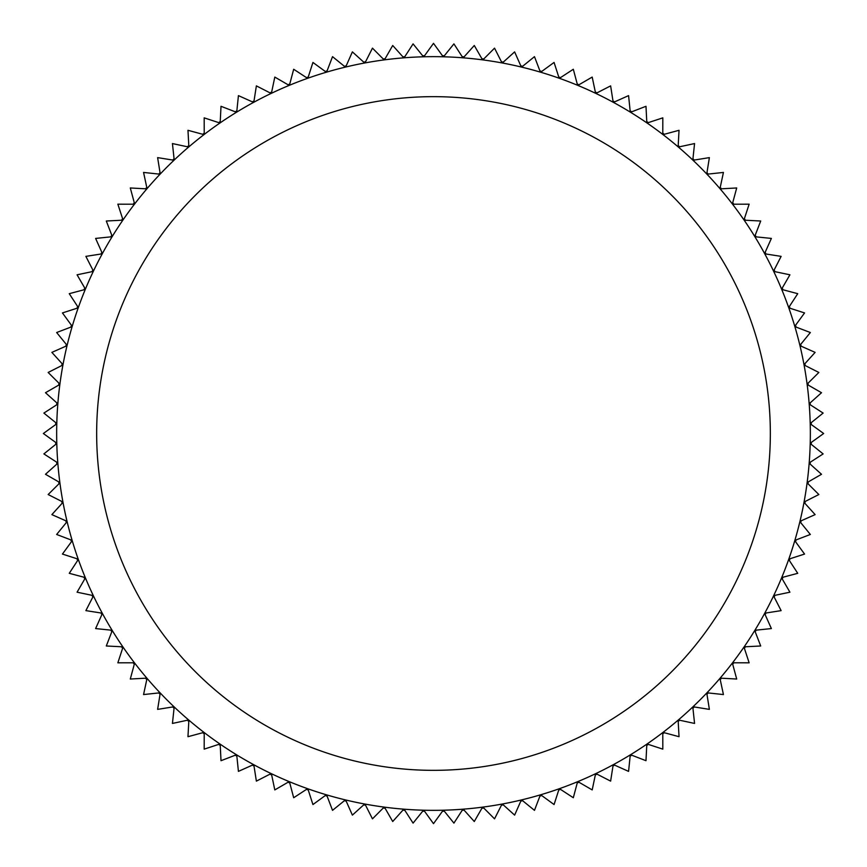 <?xml version="1.0" encoding="UTF-8"?>
<svg xmlns="http://www.w3.org/2000/svg" width="867" height="867" viewBox="0 0 867 867"><rect width="100%" height="100%" fill="white"/><g stroke="black" fill="none" stroke-linecap="round" stroke-linejoin="round"><path stroke-width="1.3" d="M770.34 433.5A336.84 336.84 0 0 0 433.5 96.66A336.84 336.84 0 0 0 96.66 433.5A336.84 336.84 0 0 0 433.5 770.34A336.84 336.84 0 0 0 770.34 433.5M810.222 423.79A376.842 376.842 0 0 1 810.222 443.21L823.65 433.5L811.263 424.548A377.871 377.871 0 0 0 811.219 422.673L810.212 423.486A376.842 376.842 0 0 0 809.193 404.087L823.119 413.082L810.212 423.486M809.171 403.784L821.515 392.718L807.144 384.46A376.842 376.842 0 0 1 809.171 403.784L810.136 402.917A377.871 377.871 0 0 1 810.277 404.781L809.193 404.087M808.011 383.247A377.871 377.871 0 0 1 808.261 385.111M804.067 364.974A376.842 376.842 0 0 1 807.101 384.157L818.849 372.463L804.067 364.974M804.869 363.717A377.871 377.871 0 0 1 805.215 365.56M799.97 345.673A376.842 376.842 0 0 1 804.012 364.671L815.121 352.381L801.151 346.193A377.871 377.871 0 0 0 800.707 344.383L799.894 345.38A376.842 376.842 0 0 0 794.866 326.621L810.352 332.527L799.894 345.38M794.779 326.328L804.554 312.933L788.786 307.85A376.842 376.842 0 0 1 794.779 326.328L795.548 325.277A377.871 377.871 0 0 1 796.079 327.076M782.251 288.028A377.871 377.871 0 0 1 782.966 289.762L781.72 289.426A376.842 376.842 0 0 1 788.677 307.557L789.382 306.485A377.871 377.871 0 0 1 790.01 308.251M773.7 271.404A376.842 376.842 0 0 1 781.601 289.144L789.924 274.806L773.7 271.404M773.57 271.122L781.124 256.372L764.748 253.814A376.842 376.842 0 0 1 773.57 271.122L774.155 269.973A377.871 377.871 0 0 1 774.968 271.664M765.138 252.373A377.871 377.871 0 0 1 766.027 254.02M754.897 236.724A376.842 376.842 0 0 1 764.607 253.554L771.381 238.425L756.176 236.864A377.871 377.871 0 0 0 755.2 235.26L754.734 236.463A376.842 376.842 0 0 0 744.157 220.175L760.706 221.009L754.734 236.463M743.984 219.925L749.142 204.179L732.561 204.211A376.842 376.842 0 0 1 743.984 219.925L744.385 218.701A377.871 377.871 0 0 1 745.447 220.24M732.713 202.726A377.871 377.871 0 0 1 733.85 204.211M720.152 188.876A376.842 376.842 0 0 1 732.377 203.973L736.701 187.966L720.152 188.876M720.228 187.38A377.871 377.871 0 0 1 721.442 188.8M706.963 174.202A376.842 376.842 0 0 1 719.957 188.638L723.436 172.435L708.241 174.072A377.871 377.871 0 0 0 706.952 172.717M693.015 160.254A376.842 376.842 0 0 1 706.746 173.985L709.379 157.621L694.283 160.048A377.871 377.871 0 0 0 692.928 158.759L692.798 160.037A376.842 376.842 0 0 0 678.362 147.043L694.565 143.564L692.798 160.037M662.789 134.439L662.822 117.858L647.075 123.016A376.842 376.842 0 0 1 662.789 134.439L662.789 133.15A377.871 377.871 0 0 1 664.274 134.287L663.027 134.623A376.842 376.842 0 0 1 678.124 146.848L678.2 145.558A377.871 377.871 0 0 1 679.62 146.772L678.362 147.043M630.136 110.824A377.871 377.871 0 0 1 631.74 111.8L630.537 112.266A376.842 376.842 0 0 1 646.825 122.843L646.76 121.553A377.871 377.871 0 0 1 648.299 122.615M613.446 102.393A376.842 376.842 0 0 1 630.276 112.103L628.575 95.619L613.446 102.393M612.98 100.973A377.871 377.871 0 0 1 614.627 101.862M595.878 93.43A376.842 376.842 0 0 1 613.186 102.252L610.628 85.876L597.027 92.845A377.871 377.871 0 0 0 595.336 92.032L595.596 93.3A376.842 376.842 0 0 0 577.856 85.4L592.194 77.076L595.596 93.3M577.238 84.034A377.871 377.871 0 0 1 578.972 84.749L577.856 85.4M559.443 78.323A376.842 376.842 0 0 1 577.574 85.28L573.315 69.262L560.516 77.618A377.871 377.871 0 0 0 558.749 76.99M540.672 72.221A376.842 376.842 0 0 1 559.15 78.214L554.067 62.446L541.723 71.452A377.871 377.871 0 0 0 539.924 70.921L540.379 72.134A376.842 376.842 0 0 0 521.62 67.106L534.473 56.648L540.379 72.134M501.44 61.785A377.871 377.871 0 0 1 503.283 62.131L502.329 62.988A376.842 376.842 0 0 1 521.327 67.03L520.807 65.849A377.871 377.871 0 0 1 522.617 66.293L521.62 67.106M482.843 59.899A376.842 376.842 0 0 1 502.026 62.933L494.537 48.151L482.843 59.899M481.889 58.739A377.871 377.871 0 0 1 483.753 58.989M463.216 57.829A376.842 376.842 0 0 1 482.54 59.856L474.282 45.485L464.083 56.864A377.871 377.871 0 0 0 462.219 56.723L462.913 57.807A376.842 376.842 0 0 0 443.514 56.788L453.918 43.881L462.913 57.807M442.452 55.737A377.871 377.871 0 0 1 444.327 55.781L443.514 56.788M423.79 56.778A376.842 376.842 0 0 1 443.21 56.778L433.5 43.35L423.79 56.778M363.717 62.131A377.871 377.871 0 0 1 365.56 61.785L364.974 62.933A376.842 376.842 0 0 1 384.157 59.899L383.247 58.989A377.871 377.871 0 0 1 385.111 58.739L384.46 59.856A376.842 376.842 0 0 1 403.784 57.829L402.917 56.864A377.871 377.871 0 0 1 404.781 56.723L404.087 57.807A376.842 376.842 0 0 1 423.486 56.788L422.673 55.781A377.871 377.871 0 0 1 424.548 55.737M345.673 67.03A376.842 376.842 0 0 1 364.671 62.988L352.381 51.879L346.193 65.849A377.871 377.871 0 0 0 344.383 66.293M326.621 72.134A376.842 376.842 0 0 1 345.38 67.106L332.527 56.648L327.076 70.921A377.871 377.871 0 0 0 325.277 71.452M307.85 78.214A376.842 376.842 0 0 1 326.328 72.221L312.933 62.446L308.251 76.99A377.871 377.871 0 0 0 306.485 77.618L307.557 78.323A376.842 376.842 0 0 0 289.426 85.28L293.685 69.262L307.557 78.323M288.028 84.749A377.871 377.871 0 0 1 289.762 84.034M271.404 93.3A376.842 376.842 0 0 1 289.144 85.4L274.806 77.076L271.664 92.032A377.871 377.871 0 0 0 269.973 92.845M253.814 102.252A376.842 376.842 0 0 1 271.122 93.43L256.372 85.876L253.814 102.252M252.373 101.862A377.871 377.871 0 0 1 254.02 100.973M236.724 112.103A376.842 376.842 0 0 1 253.554 102.393L238.425 95.619L236.724 112.103M236.463 112.266L221.009 106.294L220.175 122.843A376.842 376.842 0 0 1 236.463 112.266L235.26 111.8A377.871 377.871 0 0 1 236.864 110.824M218.701 122.615A377.871 377.871 0 0 1 220.24 121.553M204.211 134.439A376.842 376.842 0 0 1 219.925 123.016L204.179 117.858L204.211 133.15A377.871 377.871 0 0 0 202.726 134.287L203.973 134.623A376.842 376.842 0 0 0 188.876 146.848L187.966 130.299L203.973 134.623M187.38 146.772A377.871 377.871 0 0 1 188.8 145.558L188.876 146.848M174.202 160.037A376.842 376.842 0 0 1 188.638 147.043L172.435 143.564L174.072 158.759A377.871 377.871 0 0 0 172.717 160.048M160.254 173.985A376.842 376.842 0 0 1 173.985 160.254L157.621 157.621L160.254 173.985M160.037 174.202L143.564 172.435L147.043 188.638A376.842 376.842 0 0 1 160.037 174.202L158.759 174.072A377.871 377.871 0 0 1 160.048 172.717M133.15 204.211A377.871 377.871 0 0 1 134.287 202.726L134.623 203.973A376.842 376.842 0 0 1 146.848 188.876L145.558 188.8A377.871 377.871 0 0 1 146.772 187.38M123.016 219.925A376.842 376.842 0 0 1 134.439 204.211L117.858 204.179L122.615 218.701A377.871 377.871 0 0 0 121.553 220.24L122.843 220.175A376.842 376.842 0 0 0 112.266 236.463L106.294 221.009L122.843 220.175M92.032 271.664A377.871 377.871 0 0 1 92.845 269.973L93.43 271.122A376.842 376.842 0 0 1 102.252 253.814L100.973 254.02A377.871 377.871 0 0 1 101.862 252.373L102.393 253.554A376.842 376.842 0 0 1 112.103 236.724L110.824 236.864A377.871 377.871 0 0 1 111.8 235.26L112.266 236.463M85.4 289.144A376.842 376.842 0 0 1 93.3 271.404L77.076 274.806L85.4 289.144M85.28 289.426L69.262 293.685L78.323 307.557A376.842 376.842 0 0 1 85.28 289.426L84.034 289.762A377.871 377.871 0 0 1 84.749 288.028M76.99 308.251A377.871 377.871 0 0 1 77.618 306.485M72.221 326.328A376.842 376.842 0 0 1 78.214 307.85L62.446 312.933L71.452 325.277A377.871 377.871 0 0 0 70.921 327.076M67.106 345.38A376.842 376.842 0 0 1 72.134 326.621L56.648 332.527L67.106 345.38M65.849 346.193A377.871 377.871 0 0 1 66.293 344.383M62.988 364.671A376.842 376.842 0 0 1 67.03 345.673L51.879 352.381L62.988 364.671M61.785 365.56A377.871 377.871 0 0 1 62.131 363.717M59.899 384.157A376.842 376.842 0 0 1 62.933 364.974L48.151 372.463L58.989 383.247A377.871 377.871 0 0 0 58.739 385.111L59.856 384.46A376.842 376.842 0 0 0 57.829 403.784L45.485 392.718L59.856 384.46M56.723 404.781A377.871 377.871 0 0 1 56.864 402.917L57.829 403.784M56.788 423.486A376.842 376.842 0 0 1 57.807 404.087L43.881 413.082L56.788 423.486M55.737 424.548A377.871 377.871 0 0 1 55.781 422.673M56.658 433.5A376.842 376.842 0 0 1 56.778 423.79L43.35 433.5L56.778 443.21A376.842 376.842 0 0 1 56.658 433.5M56.864 464.083A377.871 377.871 0 0 1 56.723 462.219L57.807 462.913A376.842 376.842 0 0 1 56.788 443.514L55.781 444.327A377.871 377.871 0 0 1 55.737 442.452M59.899 482.843L48.151 494.537L62.933 502.026A376.842 376.842 0 0 1 59.899 482.843L58.989 483.753A377.871 377.871 0 0 1 58.739 481.889L59.856 482.54A376.842 376.842 0 0 1 57.829 463.216L45.485 474.282L59.856 482.54M62.131 503.283A377.871 377.871 0 0 1 61.785 501.44M71.452 541.723A377.871 377.871 0 0 1 70.921 539.924L72.134 540.379A376.842 376.842 0 0 1 67.106 521.62L66.293 522.617A377.871 377.871 0 0 1 65.849 520.807L67.03 521.327A376.842 376.842 0 0 1 62.988 502.329L51.879 514.619L67.03 521.327M77.618 560.516A377.871 377.871 0 0 1 76.99 558.749L78.214 559.15A376.842 376.842 0 0 1 72.221 540.672L62.446 554.067L78.214 559.15M84.749 578.972A377.871 377.871 0 0 1 84.034 577.238L85.28 577.574A376.842 376.842 0 0 1 78.323 559.443L69.262 573.315L85.28 577.574M101.862 614.627A377.871 377.871 0 0 1 100.973 612.98L102.252 613.186A376.842 376.842 0 0 1 93.43 595.878L92.845 597.027A377.871 377.871 0 0 1 92.032 595.336L93.3 595.596A376.842 376.842 0 0 1 85.4 577.856L77.076 592.194L93.3 595.596M112.266 630.537L106.294 645.991L122.843 646.825A376.842 376.842 0 0 1 112.266 630.537L111.8 631.74A377.871 377.871 0 0 1 110.824 630.136L112.103 630.276A376.842 376.842 0 0 1 102.393 613.446L95.619 628.575L112.103 630.276M147.043 678.362L143.564 694.565L160.037 692.798A376.842 376.842 0 0 1 147.043 678.362L146.772 679.62A377.871 377.871 0 0 1 145.558 678.2L146.848 678.124A376.842 376.842 0 0 1 134.623 663.027L134.287 664.274A377.871 377.871 0 0 1 133.15 662.789L134.439 662.789A376.842 376.842 0 0 1 123.016 647.075L122.615 648.299A377.871 377.871 0 0 1 121.553 646.76M160.048 694.283A377.871 377.871 0 0 1 158.759 692.928M174.202 706.963L172.435 723.436L188.638 719.957A376.842 376.842 0 0 1 174.202 706.963L174.072 708.241A377.871 377.871 0 0 1 172.717 706.952L173.985 706.746A376.842 376.842 0 0 1 160.254 693.015L157.621 709.379L173.985 706.746M204.211 733.85A377.871 377.871 0 0 1 202.726 732.713L203.973 732.377A376.842 376.842 0 0 1 188.876 720.152L188.8 721.442A377.871 377.871 0 0 1 187.38 720.228M236.724 754.897L238.425 771.381L253.554 764.607A376.842 376.842 0 0 1 236.724 754.897L236.864 756.176A377.871 377.871 0 0 1 235.26 755.2L236.463 754.734A376.842 376.842 0 0 1 220.175 744.157L220.24 745.447A377.871 377.871 0 0 1 218.701 744.385M253.814 764.748L256.372 781.124L271.122 773.57A376.842 376.842 0 0 1 253.814 764.748L254.02 766.027A377.871 377.871 0 0 1 252.373 765.138M289.426 781.72L293.685 797.738L307.557 788.677A376.842 376.842 0 0 1 289.426 781.72L289.762 782.966A377.871 377.871 0 0 1 288.028 782.251L289.144 781.601A376.842 376.842 0 0 1 271.404 773.7L271.664 774.968A377.871 377.871 0 0 1 269.973 774.155M307.85 788.786L312.933 804.554L326.328 794.779A376.842 376.842 0 0 1 307.85 788.786L308.251 790.01A377.871 377.871 0 0 1 306.485 789.382M327.076 796.079A377.871 377.871 0 0 1 325.277 795.548M346.193 801.151A377.871 377.871 0 0 1 344.383 800.707L345.38 799.894A376.842 376.842 0 0 1 326.621 794.866L332.527 810.352L345.38 799.894M365.56 805.215A377.871 377.871 0 0 1 363.717 804.869M385.111 808.261A377.871 377.871 0 0 1 383.247 808.011M404.087 809.193L413.082 823.119L423.486 810.212A376.842 376.842 0 0 1 404.087 809.193L404.781 810.277A377.871 377.871 0 0 1 402.917 810.136L403.784 809.171A376.842 376.842 0 0 1 384.46 807.144L392.718 821.515L403.784 809.171M424.548 811.263A377.871 377.871 0 0 1 422.673 811.219M463.216 809.171L474.282 821.515L482.54 807.144A376.842 376.842 0 0 1 463.216 809.171L464.083 810.136A377.871 377.871 0 0 1 462.219 810.277L462.913 809.193A376.842 376.842 0 0 1 443.514 810.212L444.327 811.219A377.871 377.871 0 0 1 442.452 811.263M483.753 808.011A377.871 377.871 0 0 1 481.889 808.261M503.283 804.869A377.871 377.871 0 0 1 501.44 805.215L502.026 804.067A376.842 376.842 0 0 1 482.843 807.101L494.537 818.849L502.026 804.067M541.723 795.548A377.871 377.871 0 0 1 539.924 796.079L540.379 794.866A376.842 376.842 0 0 1 521.62 799.894L522.617 800.707A377.871 377.871 0 0 1 520.807 801.151L521.327 799.97A376.842 376.842 0 0 1 502.329 804.012L514.619 815.121L521.327 799.97M577.856 781.601L592.194 789.924L595.596 773.7A376.842 376.842 0 0 1 577.856 781.601L578.972 782.251A377.871 377.871 0 0 1 577.238 782.966L577.574 781.72A376.842 376.842 0 0 1 559.443 788.677L560.516 789.382A377.871 377.871 0 0 1 558.749 790.01M614.627 765.138A377.871 377.871 0 0 1 612.98 766.027L613.186 764.748A376.842 376.842 0 0 1 595.878 773.57L597.027 774.155A377.871 377.871 0 0 1 595.336 774.968M631.74 755.2A377.871 377.871 0 0 1 630.136 756.176M647.075 743.984L662.822 749.142L662.789 732.561A376.842 376.842 0 0 1 647.075 743.984L648.299 744.385A377.871 377.871 0 0 1 646.76 745.447M708.241 692.928A377.871 377.871 0 0 1 706.952 694.283L706.746 693.015A376.842 376.842 0 0 1 693.015 706.746L694.283 706.952A377.871 377.871 0 0 1 692.928 708.241L692.798 706.963A376.842 376.842 0 0 1 678.362 719.957L679.62 720.228A377.871 377.871 0 0 1 678.2 721.442L678.124 720.152A376.842 376.842 0 0 1 663.027 732.377L664.274 732.713A377.871 377.871 0 0 1 662.789 733.85M720.152 678.124L736.701 679.034L732.377 663.027A376.842 376.842 0 0 1 720.152 678.124L721.442 678.2A377.871 377.871 0 0 1 720.228 679.62L719.957 678.362A376.842 376.842 0 0 1 706.963 692.798L723.436 694.565L719.957 678.362M745.447 646.76A377.871 377.871 0 0 1 744.385 648.299L743.984 647.075A376.842 376.842 0 0 1 732.561 662.789L733.85 662.789A377.871 377.871 0 0 1 732.713 664.274M764.748 613.186L781.124 610.628L773.57 595.878A376.842 376.842 0 0 1 764.748 613.186L766.027 612.98A377.871 377.871 0 0 1 765.138 614.627L764.607 613.446A376.842 376.842 0 0 1 754.897 630.276L756.176 630.136A377.871 377.871 0 0 1 755.2 631.74L754.734 630.537A376.842 376.842 0 0 1 744.157 646.825L760.706 645.991L754.734 630.537M774.968 595.336A377.871 377.871 0 0 1 774.155 597.027M782.966 577.238A377.871 377.871 0 0 1 782.251 578.972L781.601 577.856A376.842 376.842 0 0 1 773.7 595.596L789.924 592.194L781.601 577.856M790.01 558.749A377.871 377.871 0 0 1 789.382 560.516L788.677 559.443A376.842 376.842 0 0 1 781.72 577.574L797.738 573.315L788.677 559.443M796.079 539.924A377.871 377.871 0 0 1 795.548 541.723L794.779 540.672A376.842 376.842 0 0 1 788.786 559.15L804.554 554.067L794.779 540.672M799.97 521.327L815.121 514.619L804.012 502.329A376.842 376.842 0 0 1 799.97 521.327L801.151 520.807A377.871 377.871 0 0 1 800.707 522.617M805.215 501.44A377.871 377.871 0 0 1 804.869 503.283M808.261 481.889A377.871 377.871 0 0 1 808.011 483.753M811.263 442.452A377.871 377.871 0 0 1 811.219 444.327L810.212 443.514A376.842 376.842 0 0 1 809.193 462.913L810.277 462.219A377.871 377.871 0 0 1 810.136 464.083M219.925 743.984A376.842 376.842 0 0 1 204.211 732.561L204.179 749.142L219.925 743.984M364.671 804.012A376.842 376.842 0 0 1 345.673 799.97L352.381 815.121L364.671 804.012M384.157 807.101A376.842 376.842 0 0 1 364.974 804.067L372.463 818.849L384.157 807.101M443.21 810.222A376.842 376.842 0 0 1 423.79 810.222L433.5 823.65L443.21 810.222M559.15 788.786A376.842 376.842 0 0 1 540.672 794.779L554.067 804.554L559.15 788.786M630.276 754.897A376.842 376.842 0 0 1 613.446 764.607L628.575 771.381L630.276 754.897M646.825 744.157A376.842 376.842 0 0 1 630.537 754.734L645.991 760.706L646.825 744.157M799.894 521.62A376.842 376.842 0 0 1 794.866 540.379L810.352 534.473L799.894 521.62M807.101 482.843A376.842 376.842 0 0 1 804.067 502.026L818.849 494.537L807.101 482.843M809.171 463.216A376.842 376.842 0 0 1 807.144 482.54L821.515 474.282L809.171 463.216M502.329 62.988L514.619 51.879L521.327 67.03M630.537 112.266L645.991 106.294L646.825 122.843M663.027 134.623L679.034 130.299L678.124 146.848M781.72 289.426L797.738 293.685L788.677 307.557M810.212 443.514L823.119 453.918L809.193 462.913M764.607 613.446L771.381 628.575L754.897 630.276M743.984 647.075L749.142 662.822L732.561 662.789M706.746 693.015L709.379 709.379L693.015 706.746M692.798 706.963L694.565 723.436L678.362 719.957M678.124 720.152L679.034 736.701L663.027 732.377M613.186 764.748L610.628 781.124L595.878 773.57M577.574 781.72L573.315 797.738L559.443 788.677M540.379 794.866L534.473 810.352L521.62 799.894M462.913 809.193L453.918 823.119L443.514 810.212M289.144 781.601L274.806 789.924L271.404 773.7M236.463 754.734L221.009 760.706L220.175 744.157M203.973 732.377L187.966 736.701L188.876 720.152M146.848 678.124L130.299 679.034L134.623 663.027M134.439 662.789L117.858 662.822L123.016 647.075M102.252 613.186L85.876 610.628L93.43 595.878M72.134 540.379L56.648 534.473L67.106 521.62M57.807 462.913L43.881 453.918L56.788 443.514M93.43 271.122L85.876 256.372L102.252 253.814M102.393 253.554L95.619 238.425L112.103 236.724M134.623 203.973L130.299 187.966L146.848 188.876M364.974 62.933L372.463 48.151L384.157 59.899M384.46 59.856L392.718 45.485L403.784 57.829M404.087 57.807L413.082 43.881L423.486 56.788"/></g></svg>
